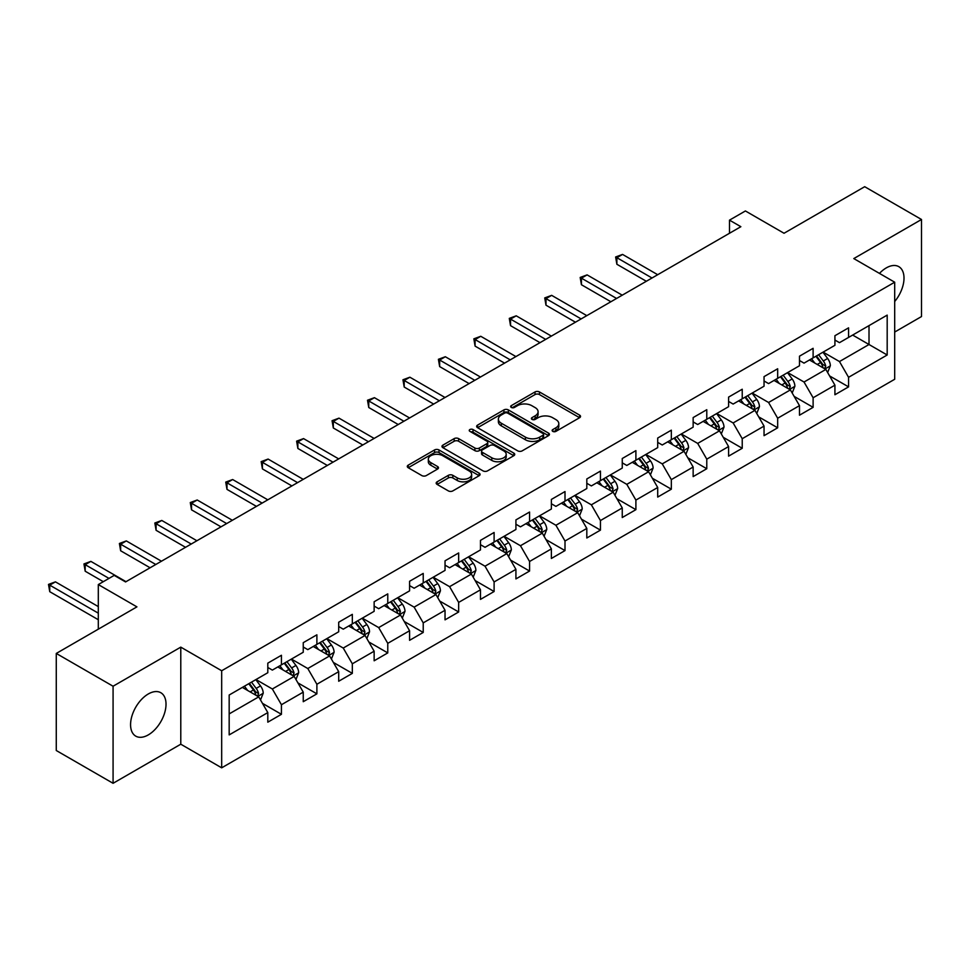 <?xml version="1.0" encoding="UTF-8"?>
<svg xmlns="http://www.w3.org/2000/svg" width="970" height="970" viewBox="0 0 970 970"><rect width="100%" height="100%" fill="white"/><g stroke="black" fill="none" stroke-linecap="round" stroke-linejoin="round"><path stroke-width="1.45" d="M552.791 431.383A2.207 1.273 0 0 0 555.919 431.383L579.611 417.706A3.152 1.819 0 0 0 580.533 416.421A3.152 1.819 0 0 0 579.611 415.124L539.466 391.953A3.152 1.819 0 0 0 535.016 391.953L511.311 405.63A2.207 1.273 0 0 0 510.669 406.539A2.207 1.273 0 0 0 511.311 407.436A2.207 1.273 0 0 0 514.439 407.436L517.507 405.666A10.088 5.832 0 0 1 531.778 405.666L535.125 407.594A10.088 5.832 0 0 1 538.083 411.716A10.088 5.832 0 0 1 535.125 415.839L532.057 417.609A2.207 1.273 0 0 0 531.402 418.507A2.207 1.273 0 0 0 532.057 419.404A2.207 1.273 0 0 0 535.173 419.404L538.241 417.633A10.088 5.832 0 0 1 552.512 417.633L555.858 419.573A10.088 5.832 0 0 1 558.817 423.696A10.088 5.832 0 0 1 555.858 427.806L552.791 429.577A2.207 1.273 0 0 0 552.148 430.486A2.207 1.273 0 0 0 552.791 431.383L552.791 429.577M148.289 734.896A25.062 14.465 120 0 0 164.67 712.817A25.062 14.465 120 0 0 160.826 692.726A25.062 14.465 120 0 0 148.289 693.974A25.062 14.465 120 0 0 131.92 716.054A25.062 14.465 120 0 0 135.764 736.145A25.062 14.465 120 0 0 148.289 734.896M894.692 301.524A25.062 14.465 120 0 0 898.814 266.653A25.062 14.465 120 0 0 886.277 267.902A25.062 14.465 120 0 0 879.463 273.407M437.106 481.823A3.152 1.819 0 0 0 436.173 483.121A3.152 1.819 0 0 0 437.106 484.406L448.37 490.905A3.152 1.819 0 0 0 452.82 490.905L479.144 475.712A3.152 1.819 0 0 0 480.065 474.427A3.152 1.819 0 0 0 479.144 473.142L438.998 449.959A3.152 1.819 0 0 0 434.536 449.959L408.224 465.151A3.152 1.819 0 0 0 407.291 466.437A3.152 1.819 0 0 0 408.224 467.722L421.829 475.579A3.152 1.819 0 0 0 426.291 475.579L437.543 469.08A3.152 1.819 0 0 0 438.476 467.795A3.152 1.819 0 0 0 437.543 466.509L430.801 462.605A8.439 4.874 0 0 1 428.328 459.162A8.439 4.874 0 0 1 433.541 454.663A8.439 4.874 0 0 1 442.732 455.718L469.165 470.983A8.439 4.874 0 0 1 471.638 474.427A8.439 4.874 0 0 1 466.424 478.925A8.439 4.874 0 0 1 457.234 477.87L452.82 475.324A3.152 1.819 0 0 0 448.37 475.324L437.106 481.823L437.106 484.406M894.692 332.043L921.5 316.559L921.5 219.487L864.694 186.701L784.039 233.261L745.409 210.963L729.501 220.141L740.862 226.701L125.566 581.939L114.205 575.38L98.309 584.57L98.309 629.166M113.078 686.226L113.078 783.299L180.784 744.208L180.784 647.135L113.078 686.226L56.272 653.44L136.928 606.868L98.309 584.57M180.784 647.135L221.681 670.755L894.692 282.197L894.692 379.27L221.681 767.828L221.681 670.755M921.5 219.487L853.794 258.578L894.692 282.197M517.725 450.856A3.152 1.819 0 0 0 522.187 450.856L548.499 435.663A3.152 1.819 0 0 0 549.432 434.378A3.152 1.819 0 0 0 548.499 433.093L508.353 409.91A3.152 1.819 0 0 0 503.903 409.91L477.579 425.103A3.152 1.819 0 0 0 476.658 426.4A3.152 1.819 0 0 0 477.579 427.685L517.725 450.856M470.765 431.856A2.207 1.273 0 0 1 473.008 432.171L513.785 455.718L487.51 470.886A3.152 1.819 0 0 1 483.048 470.886L442.902 447.703L454.166 441.253L454.166 438.622L442.902 445.133A3.152 1.819 0 0 0 441.98 446.418A3.152 1.819 0 0 0 442.902 447.703L442.902 445.133M454.166 441.253A3.152 1.819 0 0 1 458.628 441.253L458.628 438.622A3.152 1.819 0 0 0 454.166 438.622M458.628 438.622L474.9 448.031A3.152 1.819 0 0 0 479.362 448.031L486.831 443.714A3.152 1.819 0 0 0 487.764 442.429A3.152 1.819 0 0 0 486.831 441.144L469.892 431.347A2.207 1.273 0 0 1 469.237 430.45A2.207 1.273 0 0 1 470.608 429.274A2.207 1.273 0 0 1 473.008 429.552L513.821 453.111A3.152 1.819 0 0 1 514.743 454.396A3.152 1.819 0 0 1 513.821 455.694L513.821 453.111M113.078 783.299L56.272 750.513L56.272 653.44M262.47 703.347L281.433 714.308L281.433 704.729L303.246 692.131L303.246 701.71L316.887 693.841L316.887 684.262L338.7 671.664L338.7 681.243L352.328 673.374L352.328 663.795L374.141 651.21L374.141 660.788L387.77 652.907L387.77 643.34L409.582 630.743L409.582 640.321L423.223 632.452L423.223 622.873L445.036 610.275L445.036 619.854L458.664 611.985L458.664 602.406L480.477 589.808L480.477 599.387L494.106 591.518L494.106 581.939L515.919 569.354L515.919 578.92L529.559 571.051L529.559 561.484L551.372 548.887L551.372 558.465L565.001 550.596L565.001 541.017L586.814 528.42L586.814 537.998L600.442 530.129L600.442 520.55L622.255 507.953L622.255 517.531L635.896 509.662L635.896 500.083L657.709 487.498L657.709 497.064L671.337 489.195L671.337 479.616L693.15 467.031L693.15 476.609L706.778 468.728L706.778 459.162L728.591 446.564L728.591 456.142L742.232 448.273L742.232 438.695L764.045 426.097L764.045 435.675L777.673 427.806L777.673 418.228L799.486 405.642L799.486 415.208L813.115 407.339L813.115 397.761L834.928 385.175L834.928 394.754L848.568 386.872L848.568 377.306L887.186 354.996L887.186 315.117L869.011 325.617L869.011 344.508L887.186 354.996M281.433 714.308L267.805 722.177L267.805 712.598L229.175 734.896L229.175 695.017L267.805 672.719L267.805 663.14L281.433 655.271L281.433 664.85L303.246 652.252L303.246 642.673L316.887 634.804L316.887 644.383L338.7 631.785L338.7 622.219L352.328 614.349L352.328 623.916L374.141 611.33L374.141 601.752L387.77 593.882L387.77 603.461L409.582 590.863L409.582 581.285L423.223 573.415L423.223 582.994L445.036 570.396L445.036 560.818L458.664 552.948L458.664 562.527L480.477 549.929L480.477 540.363L494.106 532.481L494.106 542.06L515.919 529.474L515.919 519.896L529.559 512.027L529.559 521.593L551.372 509.007L551.372 499.429L565.001 491.56L565.001 501.138L586.814 488.541L586.814 478.962L600.442 471.093L600.442 480.671L622.255 468.073L622.255 458.507L635.896 450.626L635.896 460.204L657.709 447.619L657.709 438.04L671.337 430.171L671.337 439.737L693.15 427.152L693.15 417.573L706.778 409.704L706.778 419.282L728.591 406.685L728.591 397.106L742.232 389.237L742.232 398.815L764.045 386.218L764.045 376.639L777.673 368.77L777.673 378.349L799.486 365.751L799.486 356.184L813.115 348.315L813.115 357.882L834.928 345.296L834.928 335.717L848.568 327.848L848.568 337.427L887.186 315.117M277.808 666.948L294.165 676.393L272.352 688.991L255.995 679.546M267.805 667.469L272.352 670.1L281.433 664.85M272.352 688.991L281.433 704.729M294.165 676.393L303.246 692.131M313.249 646.481L329.606 655.926L307.793 668.524L291.436 659.079M303.246 647.002L307.793 649.633L316.887 644.383M307.793 668.524L316.887 684.262M329.606 655.926L338.7 671.664M348.691 626.014L365.059 635.459L343.247 648.057L326.878 638.612M338.7 626.547L343.247 629.166L352.328 623.916M343.247 648.057L352.328 663.795M365.059 635.459L374.141 651.21M384.144 605.559L400.501 615.004L378.688 627.59L362.331 618.145M374.141 606.08L378.688 608.699L387.77 603.461M378.688 627.59L387.77 643.34M400.501 615.004L409.582 630.743M419.586 585.092L435.942 594.537L414.129 607.135L397.773 597.69M409.582 585.613L414.129 588.244L423.223 582.994M414.129 607.135L423.223 622.873M435.942 594.537L445.036 610.275M455.027 564.625L471.396 574.07L449.583 586.668L433.214 577.223M445.036 565.146L449.583 567.777L458.664 562.527M449.583 586.668L458.664 602.406M471.396 574.07L480.477 589.808M490.48 544.158L506.837 553.603L485.024 566.201L468.668 556.756M480.477 544.691L485.024 547.31L494.106 542.06M485.024 566.201L494.106 581.939M506.837 553.603L515.919 569.354M525.922 523.703L542.279 533.148L520.466 545.734L504.109 536.289M515.919 524.224L520.466 526.843L529.559 521.593M520.466 545.734L529.559 561.484M542.279 533.148L551.372 548.887M561.363 503.236L577.72 512.681L555.919 525.267L539.55 515.822M551.372 503.757L555.919 506.376L565.001 501.138M555.919 525.267L565.001 541.017M577.72 512.681L586.814 528.42M596.817 482.769L613.173 492.214L591.361 504.812L575.004 495.367M586.814 483.29L591.361 485.921L600.442 480.671M591.361 504.812L600.442 520.55M613.173 492.214L622.255 507.953M632.258 462.302L648.615 471.747L626.802 484.345L610.445 474.9M622.255 462.836L626.802 465.454L635.896 460.204M626.802 484.345L635.896 500.083M648.615 471.747L657.709 487.498M667.699 441.847L684.056 451.292L662.243 463.878L645.887 454.433M657.709 442.368L662.243 444.987L671.337 439.737M662.243 463.878L671.337 479.616M684.056 451.292L693.15 467.031M703.153 421.38L719.51 430.825L697.697 443.411L681.34 433.966M693.15 421.901L697.697 424.52L706.778 419.282M697.697 443.411L706.778 459.162M719.51 430.825L728.591 446.564M738.594 400.913L754.951 410.358L733.138 422.956L716.781 413.511M728.591 401.434L733.138 404.066L742.232 398.815M733.138 422.956L742.232 438.695M754.951 410.358L764.045 426.097M774.036 380.446L790.392 389.891L768.579 402.489L752.223 393.044M764.045 380.98L768.579 383.599L777.673 378.349M768.579 402.489L777.673 418.228M790.392 389.891L799.486 405.642M809.489 359.979L825.846 369.424L804.033 382.022L787.676 372.577M799.486 360.513L804.033 363.132L813.115 357.882M804.033 382.022L813.115 397.761M825.846 369.424L834.928 385.175M852.654 335.062L869.011 344.508L839.474 361.555L823.118 352.11M834.928 340.046L839.474 342.665L848.568 337.427M839.474 361.555L848.568 377.306M180.784 744.208L221.681 767.828M729.501 220.141L729.501 233.261M229.175 713.908L258.723 696.86L242.354 687.415M258.723 696.86L267.805 712.598M829.592 375.923L848.568 386.872M794.151 396.39L813.115 407.339M758.698 416.857L777.673 427.806M723.256 437.312L742.232 448.273M687.815 457.779L706.778 468.728M652.361 478.246L671.337 489.195M616.92 498.713L635.896 509.662M581.479 519.168L600.442 530.129M546.025 539.635L565.001 550.596M510.584 560.102L529.559 571.051M475.142 580.569L494.106 591.518M439.689 601.024L458.664 611.985M404.247 621.491L423.223 632.452M368.806 641.958L387.77 652.907M333.353 662.425L352.328 673.374M297.911 682.892L316.887 693.841M553.676 431.698L555.858 430.437A10.088 5.832 0 0 0 558.817 426.315L558.817 423.696M538.083 411.716L538.083 414.336A10.088 5.832 0 0 1 535.125 418.458L532.942 419.719M579.575 417.73L539.466 394.572A3.152 1.819 0 0 0 535.016 394.572L512.196 407.752M548.462 435.688L508.353 412.541A3.152 1.819 0 0 0 503.903 412.541L477.628 427.709L477.579 425.103M542.933 435.275A2.207 1.273 0 0 0 543.576 434.378A2.207 1.273 0 0 0 542.933 433.481L507.686 413.135A2.207 1.273 0 0 0 504.57 413.135L501.332 415.002A10.088 5.832 0 0 0 498.374 419.125A10.088 5.832 0 0 0 501.332 423.235L525.425 437.143A10.088 5.832 0 0 0 539.696 437.143L542.933 435.275L542.933 437.906A2.207 1.273 0 0 0 543.576 436.997L543.576 434.378M498.374 419.125L498.374 421.744A10.088 5.832 0 0 0 501.332 425.866L501.332 423.235M542.933 437.906L539.696 439.774A10.088 5.832 0 0 1 525.425 439.774L501.332 425.866M458.628 441.253L474.9 450.65A3.152 1.819 0 0 0 479.362 450.65L486.831 446.333A3.152 1.819 0 0 0 487.764 445.048L487.764 442.429M491.802 457.779A8.439 4.874 0 0 0 500.993 458.834A8.439 4.874 0 0 0 506.207 454.336A8.439 4.874 0 0 0 503.733 450.892L494.421 445.521A3.152 1.819 0 0 0 489.959 445.521L482.49 449.825A3.152 1.819 0 0 0 481.569 451.123A3.152 1.819 0 0 0 482.49 452.408L491.802 457.779L491.802 460.411A8.439 4.874 0 0 0 500.993 461.465A8.439 4.874 0 0 0 506.207 456.955L506.207 454.336M481.569 451.123L481.569 453.742A3.152 1.819 0 0 0 482.49 455.027L482.49 452.408M491.802 460.411L482.49 455.027M471.638 474.427L471.638 477.046A8.439 4.874 0 0 1 466.424 481.544A8.439 4.874 0 0 1 457.234 480.489L452.82 477.943A3.152 1.819 0 0 0 448.37 477.943L437.143 484.43M428.328 459.162L428.328 461.793A8.439 4.874 0 0 0 430.801 465.236L430.801 462.605M437.506 469.104L430.801 465.236M479.144 473.142L479.144 475.712L438.998 452.578A3.152 1.819 0 0 0 434.536 452.578L408.261 467.746L408.224 465.151M827.64 372.541L830.344 365.726A8.512 4.911 -120 0 0 827.628 358.476L822.936 352.219M814.764 363.035L811.575 358.779M657.709 274.716L622.558 254.419L616.871 257.705L616.871 264.264L646.347 281.276M824.524 368.673L825.749 366.09A8.512 4.911 -120 0 0 823.312 360.973L818.619 354.717M816.485 355.941L821.687 362.889A4.341 2.51 60 0 1 822.475 364.211L825.749 366.09M815.891 356.281L820.584 362.55A8.512 4.911 60 0 1 823.021 367.666M616.871 264.264L615.623 256.977L652.022 278.002M615.623 256.977L622.558 254.419M792.187 393.008L794.891 386.193A8.512 4.911 -120 0 0 792.175 378.943L787.495 372.686M779.31 383.489L776.133 379.246M622.255 295.183L587.105 274.886L581.43 278.172L581.43 284.731L610.894 301.743M789.083 389.128L790.295 386.557A8.512 4.911 -120 0 0 787.858 381.44L783.166 375.172M781.044 376.408L786.246 383.356A4.341 2.51 60 0 1 787.034 384.666L790.295 386.557M780.45 376.748L785.13 383.004A8.512 4.911 60 0 1 787.567 388.133M581.43 284.731L580.181 277.444L616.58 298.457M580.181 277.444L587.105 274.886M756.745 413.462L759.449 406.66A8.512 4.911 -120 0 0 756.733 399.41L752.041 393.153M743.869 403.957L740.68 399.701M586.814 315.65L551.663 295.353L545.989 298.627L545.989 305.186L575.452 322.21M753.629 409.595L754.854 407.024A8.512 4.911 -120 0 0 752.417 401.895L747.724 395.639M745.59 396.875L750.792 403.811A4.341 2.51 60 0 1 751.58 405.133L754.854 407.024M744.996 397.215L749.689 403.471A8.512 4.911 60 0 1 752.126 408.6M545.989 305.186L544.74 297.911L581.139 318.924M544.74 297.911L551.663 295.353M721.304 433.929L724.008 427.127A8.512 4.911 -120 0 0 721.292 419.877L716.6 413.608M708.427 424.423L705.238 420.168M551.372 336.105L516.222 315.82L510.535 319.094L510.535 325.653L540.011 342.665M718.188 430.062L719.413 427.491A8.512 4.911 -120 0 0 716.976 422.362L712.283 416.106M710.149 417.33L715.351 424.278A4.341 2.51 60 0 1 716.139 425.6L719.413 427.491M709.555 417.682L714.247 423.938A8.512 4.911 60 0 1 716.684 429.055M510.535 325.653L509.286 318.378L545.686 339.391M509.286 318.378L516.222 315.82M685.863 454.396L688.554 447.582A8.512 4.911 -120 0 0 685.838 440.332L681.158 434.075M672.974 444.89L669.797 440.635M515.919 356.572L480.768 336.287L475.094 339.561L475.094 346.12L504.558 363.132M682.747 450.529L683.959 447.946A8.512 4.911 -120 0 0 681.522 442.829L676.83 436.573M674.708 437.797L679.909 444.745A4.341 2.51 60 0 1 680.697 446.067L683.959 447.946M674.114 438.137L678.794 444.405A8.512 4.911 60 0 1 681.231 449.522M475.094 346.12L473.845 338.833L510.244 359.858M473.845 338.833L480.768 336.287M650.409 474.863L653.113 468.049A8.512 4.911 -120 0 0 650.397 460.798L645.705 454.542M637.532 465.357L634.344 461.102M480.477 377.039L445.327 356.742L439.652 360.028L439.652 366.587L469.116 383.599M647.293 470.996L648.518 468.413A8.512 4.911 -120 0 0 646.081 463.296L641.388 457.028M639.254 458.264L644.456 465.212A4.341 2.51 60 0 1 645.244 466.521L648.518 468.413M638.66 458.604L643.352 464.872A8.512 4.911 60 0 1 645.79 469.989M439.652 366.587L438.404 359.3L474.803 380.313M438.404 359.3L445.327 356.742M614.968 495.318L617.672 488.516A8.512 4.911 -120 0 0 614.956 481.265L610.263 475.009M602.091 485.812L598.902 481.569M445.036 397.506L409.886 377.209L404.199 380.495L404.199 387.042L433.675 404.066M611.852 491.45L613.076 488.88A8.512 4.911 -120 0 0 610.639 483.751L605.947 477.495M603.813 478.731L609.014 485.679A4.341 2.51 60 0 1 609.803 486.988L613.076 488.88M603.219 479.071L607.911 485.327A8.512 4.911 60 0 1 610.348 490.456M404.199 387.042L402.95 379.767L439.349 400.78M402.95 379.767L409.886 377.209M579.526 515.785L582.218 508.983A8.512 4.911 -120 0 0 579.502 501.732L574.822 495.464M566.638 506.279L563.461 502.024M409.582 417.961L374.432 397.676L368.758 400.95L368.758 407.509L398.221 424.52M576.41 511.917L577.623 509.347A8.512 4.911 -120 0 0 575.186 504.218L570.505 497.962M568.371 499.198L573.573 506.134A4.341 2.51 60 0 1 574.361 507.455L577.623 509.347M567.777 499.538L572.458 505.794A8.512 4.911 60 0 1 574.895 510.911M368.758 407.509L367.509 400.234L403.908 421.247M367.509 400.234L374.432 397.676M544.073 536.252L546.777 529.438A8.512 4.911 -120 0 0 544.061 522.187L539.368 515.931M531.196 526.746L528.007 522.49M374.141 438.428L338.991 418.143L333.316 421.416L333.316 427.976L362.78 444.987M540.957 532.384L542.182 529.802A8.512 4.911 -120 0 0 539.744 524.685L535.052 518.429M532.918 519.653L538.12 526.601A4.341 2.51 60 0 1 538.908 527.922L542.182 529.802M532.324 520.005L537.016 526.261A8.512 4.911 60 0 1 539.453 531.378M333.316 427.976L332.067 420.701L368.467 441.714M332.067 420.701L338.991 418.143M508.632 556.719L511.335 549.905A8.512 4.911 -120 0 0 508.619 542.654L503.927 536.398M495.755 547.213L492.566 542.957M338.7 458.895L303.549 438.598L297.863 441.883L297.863 448.443L327.339 465.454M505.515 552.851L506.74 550.269A8.512 4.911 -120 0 0 504.303 545.152L499.611 538.883M497.477 540.12L502.678 547.068A4.341 2.51 60 0 1 503.466 548.377L506.74 550.269M496.882 540.46L501.575 546.728A8.512 4.911 60 0 1 504.012 551.845M297.863 448.443L296.614 441.156L333.013 462.169M296.614 441.156L303.549 438.598M473.19 577.186L475.882 570.372A8.512 4.911 -120 0 0 473.166 563.121L468.486 556.865M460.301 567.668L457.125 563.424M303.246 479.362L268.096 459.065L262.421 462.35L262.421 468.91L291.885 485.921M470.074 573.306L471.287 570.736A8.512 4.911 -120 0 0 468.849 565.619L464.169 559.35M462.035 560.587L467.237 567.535A4.341 2.51 60 0 1 468.025 568.844L471.287 570.736M461.441 560.927L466.121 567.183A8.512 4.911 60 0 1 468.558 572.312M262.421 468.91L261.173 461.623L297.572 482.636M261.173 461.623L268.096 459.065M437.737 597.641L440.441 590.839A8.512 4.911 -120 0 0 437.725 583.588L433.032 577.32M424.86 588.135L421.671 583.879M267.805 499.829L232.654 479.532L226.98 482.805L226.98 489.365L256.444 506.376M434.633 593.773L435.845 591.203A8.512 4.911 -120 0 0 433.408 586.074L428.716 579.817M426.582 581.054L431.783 587.99A4.341 2.51 60 0 1 432.571 589.311L435.845 591.203M425.988 581.394L430.68 587.65A8.512 4.911 60 0 1 433.117 592.779M226.98 489.365L225.731 482.09L262.13 503.103M225.731 482.09L232.654 479.532M402.295 618.108L404.999 611.306A8.512 4.911 -120 0 0 402.283 604.055L397.591 597.787M389.419 608.602L386.23 604.346M232.363 520.284L197.213 499.999L191.526 503.272L191.526 509.832L221.002 526.843M399.179 614.24L400.404 611.658A8.512 4.911 -120 0 0 397.967 606.541L393.274 600.284M391.14 601.509L396.342 608.457A4.341 2.51 60 0 1 397.13 609.778L400.404 611.658M390.546 601.861L395.239 608.117A8.512 4.911 60 0 1 397.676 613.234M191.526 509.832L190.278 502.557L226.677 523.57M190.278 502.557L197.213 499.999M366.854 638.575L369.546 631.761A8.512 4.911 -120 0 0 366.83 624.51L362.149 618.254M353.965 629.069L350.788 624.813M196.91 540.751L161.772 520.453L156.085 523.739L156.085 530.299L185.549 547.31M363.738 634.707L364.95 632.125A8.512 4.911 -120 0 0 362.513 627.008L357.833 620.751M355.699 621.976L360.901 628.924A4.341 2.51 60 0 1 361.689 630.245L364.95 632.125M355.105 622.316L359.785 628.584A8.512 4.911 60 0 1 362.222 633.701M156.085 530.299L154.836 523.012L191.235 544.037M154.836 523.012L161.772 520.453M331.4 659.042L334.104 652.228A8.512 4.911 -120 0 0 331.388 644.977L326.696 638.721M318.524 649.524L315.335 645.28M161.469 561.218L126.318 540.92L120.644 544.206L120.644 550.766L150.107 567.777M328.296 655.162L329.509 652.592A8.512 4.911 -120 0 0 327.072 647.475L322.379 641.206M320.245 642.443L325.447 649.391A4.341 2.51 60 0 1 326.235 650.7L329.509 652.592M319.651 642.783L324.344 649.039A8.512 4.911 60 0 1 326.781 654.168M120.644 550.766L119.395 543.479L155.794 564.491M119.395 543.479L126.318 540.92M295.959 679.497L298.663 672.695A8.512 4.911 -120 0 0 295.947 665.444L291.255 659.188M283.082 669.991L279.893 665.735M126.027 581.685L90.877 561.387L85.19 564.661L85.19 571.221L103.305 581.685M292.843 675.629L294.068 673.059A8.512 4.911 -120 0 0 291.63 667.93L286.938 661.673M284.804 662.91L290.006 669.846A4.341 2.51 60 0 1 290.794 671.167L294.068 673.059M284.21 663.25L288.902 669.506A8.512 4.911 60 0 1 291.339 674.635M85.19 571.221L83.941 563.946L108.979 578.399M83.941 563.946L90.877 561.387M260.518 699.964L263.222 693.162A8.512 4.911 -120 0 0 260.493 685.911L255.813 679.643M247.629 690.458L244.452 686.202M98.309 606.602L55.435 581.854L49.749 585.128L49.749 591.688L98.309 619.721M257.402 696.096L258.614 693.526A8.512 4.911 -120 0 0 256.177 688.397L251.497 682.14M249.363 683.365L254.564 690.313A4.341 2.51 60 0 1 255.352 691.634L258.614 693.526M248.769 683.717L253.449 689.973A8.512 4.911 60 0 1 255.898 695.09M49.749 591.688L48.5 584.413L98.309 613.161M48.5 584.413L55.435 581.854M555.858 430.437L555.858 427.806M532.057 419.404L532.057 417.609M535.125 418.458L535.125 415.839M511.311 407.436L511.311 405.63M535.016 394.572L535.016 391.953M539.466 394.572L539.466 391.953M579.611 417.706L579.611 415.124M503.903 412.541L503.903 409.91M508.353 412.541L508.353 409.91M548.499 435.663L548.499 433.093M525.425 439.774L525.425 437.143M539.696 439.774L539.696 437.143M474.9 450.65L474.9 448.031M479.362 450.65L479.362 448.031M486.831 446.333L486.831 443.714M473.008 432.171L473.008 429.552M448.37 477.943L448.37 475.324M452.82 477.943L452.82 475.324M457.234 480.489L457.234 477.87M437.543 469.08L437.543 466.509M434.536 452.578L434.536 449.959M438.998 452.578L438.998 449.959M824.997 368.939L830.284 365.896M823.312 360.973L827.628 358.476M817.249 364.465L820.584 362.55M789.556 389.406L794.842 386.363M787.858 381.44L792.175 378.943M781.808 384.932L785.13 383.004M754.114 409.873L759.389 406.818M752.417 401.895L756.733 399.41M746.354 405.399L749.689 403.471M718.661 430.34L723.947 427.285M716.976 422.362L721.292 419.877M710.913 425.866L714.247 423.938M683.219 450.795L688.506 447.752M681.522 442.829L685.838 440.332M675.472 446.321L678.794 444.405M647.778 471.262L653.053 468.219M646.081 463.296L650.397 460.798M640.018 466.788L643.352 464.872M612.325 491.729L617.611 488.674M610.639 483.751L614.956 481.265M604.577 487.255L607.911 485.327M576.883 512.196L582.17 509.141M575.186 504.218L579.502 501.732M569.135 507.722L572.458 505.794M541.442 532.663L546.728 529.608M539.744 524.685L544.061 522.187M533.682 528.177L537.016 526.261M506 553.118L511.275 550.075M504.303 545.152L508.619 542.654M498.24 548.644L501.575 546.728M470.547 573.585L475.833 570.542M468.849 565.619L473.166 563.121M462.799 569.111L466.121 567.183M435.106 594.052L440.392 590.997M433.408 586.074L437.725 583.588M427.346 589.578L430.68 587.65M399.664 614.519L404.939 611.464M397.967 606.541L402.283 604.055M391.904 610.033L395.239 608.117M364.211 634.974L369.497 631.931M362.513 627.008L366.83 624.51M356.463 630.5L359.785 628.584M328.769 655.441L334.056 652.398M327.072 647.475L331.388 644.977M321.009 650.967L324.344 649.039M293.328 675.908L298.602 672.853M291.63 667.93L295.947 665.444M285.568 671.434L288.902 669.506M257.875 696.375L263.161 693.32M256.177 688.397L260.493 685.911M250.127 691.901L253.449 689.973"/></g></svg>
